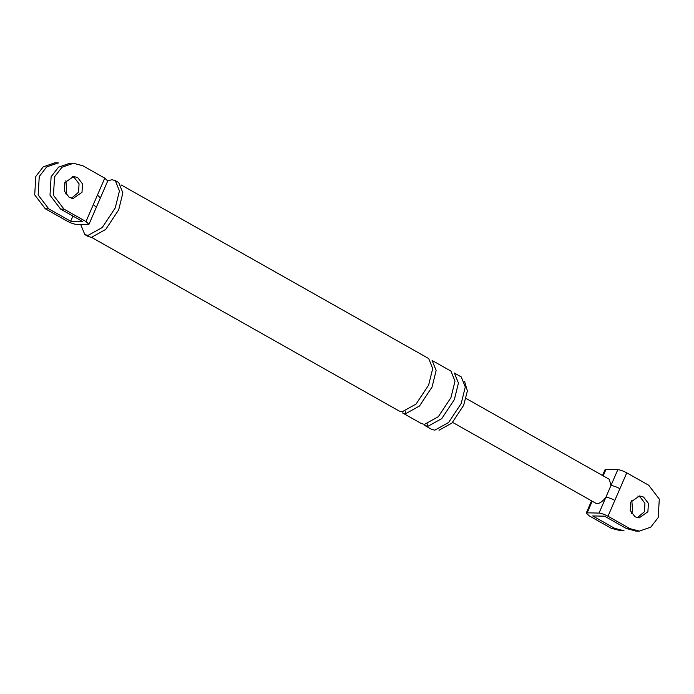 <?xml version="1.0" encoding="UTF-8"?>
<svg xmlns="http://www.w3.org/2000/svg" width="694" height="694" viewBox="0 0 694 694"><rect width="100%" height="100%" fill="white"/><g stroke="black" fill="none" stroke-linecap="round" stroke-linejoin="round"><path stroke-width="1.04" d="M635.886 531.04L626.482 528.568L604.535 516.171L592.676 515.928L614.632 528.316L624.036 530.789M619.907 488.689L607.979 516.249L629.926 528.637L639.339 531.11L650.755 527.162L658.181 517.585L659.3 499.116L648.716 485.236L626.76 472.84L619.907 488.689C616.376 486.815 613.401 485.757 610.972 485.514L605.905 497.234C602.782 501.337 599.868 503.454 597.17 503.584L595.686 503.167M643.59 497.069L639.547 495.95L630.751 502.092L630.239 510.489L635.053 516.804L639.087 517.924L647.892 511.773L648.404 503.384L643.59 497.069M592.216 501.215L587.193 512.831L586.274 513.057L589.232 515.85L611.18 528.247L620.592 530.719M614.841 500.4C611.31 498.526 608.326 497.468 605.905 497.234L599.043 513.074L587.193 512.831M605.055 469.647L617.825 469.673C620.254 469.907 623.238 470.966 626.76 472.84M637.821 496.089L640.146 496.999L644.952 503.315L644.448 511.704L637.37 517.707M609.332 479.328L610.972 485.514L617.825 469.673M607.979 516.249C604.448 514.375 601.472 513.317 599.043 513.074M631.531 513.386L632.598 511.452L631.809 500.166M54.661 162.89L43.245 166.838L35.819 176.415L34.7 194.884L45.284 208.764L67.24 221.16C70.762 223.034 73.746 224.093 76.175 224.327L88.945 224.353L85.987 221.551L64.039 209.163L60.586 209.085L82.534 221.481L70.684 221.23L48.736 208.842L38.144 194.953L39.263 176.484L46.689 166.907L58.114 162.96M69.964 163.211L58.548 167.159L51.113 176.736L50.003 195.205L60.586 209.085M107.778 180.865L100.43 197.842L97.42 195.118L104.768 178.15L82.82 165.753L73.408 163.281L61.992 167.228L54.566 176.805L53.447 195.274L64.039 209.163M70.684 221.23L72.922 216.051M65.913 180.692L66.702 191.978L65.635 193.904M88.988 224.275L96.336 207.298L93.326 204.583L97.42 195.118M104.768 178.15L107.726 180.943M464.546 381.301L467.383 390.948L463.627 405.374L451.907 423.08L439.007 430.245M461.267 376.929L465.292 386.948L461.224 403.457L448.628 422.481L434.765 430.185L431.659 429.369L424.797 425.5L427.903 426.307L441.766 418.612L454.362 399.588L458.43 383.079L454.405 373.06L461.267 376.929M107.787 180.631L112.107 179.772L115.299 180.605L118.726 182.539L122.873 192.854L118.683 209.848L105.722 229.428L91.452 237.348L88.259 236.515L84.833 234.581L80.678 224.422M71.473 198.232L78.552 192.229L79.064 183.832L74.249 177.517L72.271 176.701M77.693 177.595L73.659 176.467L64.854 182.617L64.342 191.006L69.157 197.322L73.2 198.441L82.005 192.299L82.508 183.901L77.693 177.595M115.299 180.605L119.446 190.919L115.256 207.914L102.296 227.485L88.025 235.413L84.833 234.581M121.129 184.908L428.684 358.538L432.709 368.557L428.64 385.066L416.044 404.09L402.182 411.785L399.076 410.978L91.521 237.348M405.608 413.719L402.503 412.913L421.371 423.566L424.476 424.372L438.339 416.678L450.935 397.653L455.004 381.136L450.97 371.125L432.11 360.472L436.136 370.492L432.067 387L419.471 406.025L405.608 413.719L405.348 411.308M626.482 528.568L629.926 528.637M611.18 528.247L614.632 528.316M605.975 469.422L603.19 475.858M85.987 221.551L93.326 204.583M45.284 208.764L48.736 208.842M427.643 423.895L427.903 426.307M635.366 531.031L638.81 531.11M620.063 530.71L623.516 530.789M586.222 513.135L591.548 500.834M605.012 469.725L602.522 475.477M609.263 479.285L466.09 398.46M452.583 422.377L595.756 503.211M70.484 163.211L73.937 163.29M100.43 197.842L96.336 207.298M58.634 162.969L55.19 162.89"/></g></svg>
